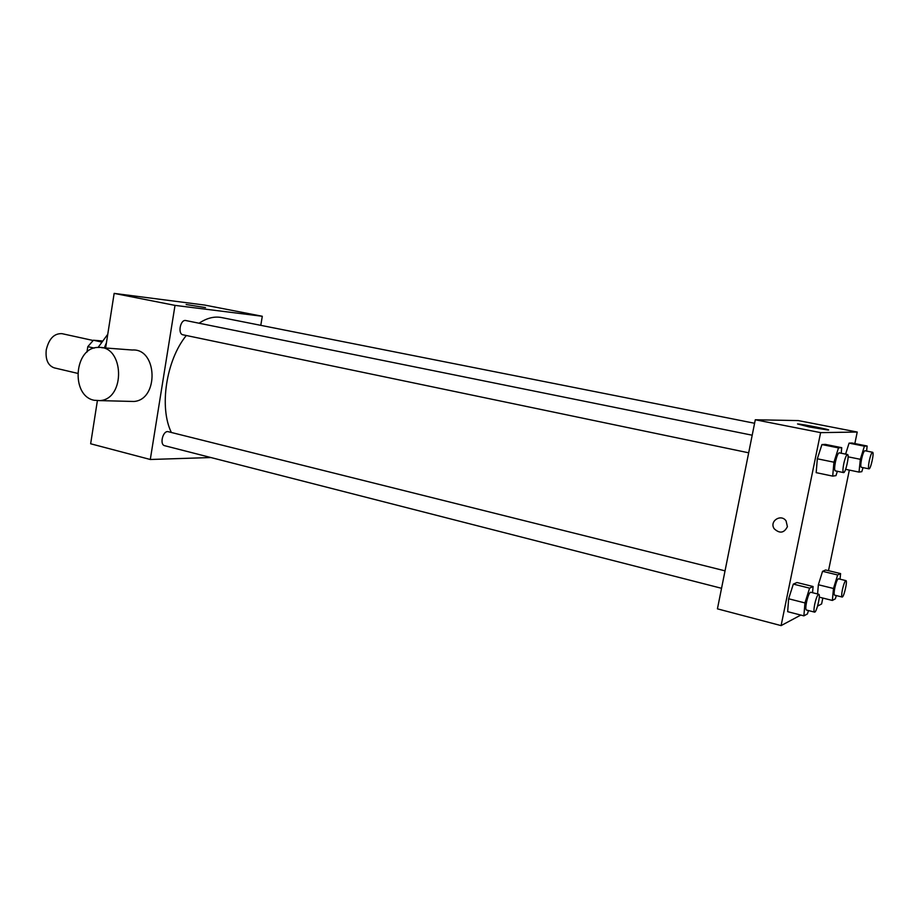 <?xml version="1.0" encoding="UTF-8"?>
<svg xmlns="http://www.w3.org/2000/svg" width="919" height="919" viewBox="0 0 919 919"><rect width="100%" height="100%" fill="white"/><g stroke="black" fill="none" stroke-linecap="round" stroke-linejoin="round"><path stroke-width="1.38" d="M93.095 340.478L61.998 333.666C54.152 333.275 48.902 338.709 46.237 349.967C45.341 359.639 48.006 365.601 54.244 367.864L77.587 373.344M101.193 341.937L93.405 340.225L101.871 340.926M86.96 352.103L87.799 346.658L93.405 340.225M94.243 348.094L87.799 346.658M98.08 347.462L107.764 334.286M104.295 347.899L106.42 342.856M210.91 457.536L150.291 459.489L90.648 443.774L97.38 400.718M105.616 348.002L114.151 293.391L204.753 305.074L262.294 316.274L260.789 325.337M183.295 334.861L182.996 334.815C177.413 334.034 180.388 319.077 185.845 320.547L752.201 435.215M721.541 588.298L164.685 445.704C159.217 444.681 163.042 430.023 168.338 431.723L725.045 570.848M150.291 459.489L175.012 305.384L262.294 316.274M171.371 432.481C158.976 407.531 166.155 360.11 186.304 335.504M199.067 323.224C206.798 318.054 214.276 316.159 221.49 317.549L754.591 423.268M101.63 347.692L132.267 350.013C157.517 348.06 159.171 399.799 133.887 401.477L129.131 401.35M175.012 305.384L114.151 293.391M205.477 307.601L186.132 304.522L205.477 307.601M94.152 400.27L100.068 400.615C125.823 398.88 124.145 345.395 98.413 347.451C74.198 346.727 70.292 395.79 94.152 400.27M800.817 615.064L781.093 625.609L717.429 608.849L755.292 419.765L798.301 420.58L857.232 432.045L854.842 443.578M822.838 598.051L821.609 603.944L817.577 606.103M808.996 610.698L808.318 611.055M845.606 454.124L849.076 443.142L851.924 442.992L849.076 443.142L845.606 454.124M787.675 611.675L788.64 598.774L793.327 584.105L796.957 582.52L793.327 584.105L788.64 598.774L787.675 611.675L803.884 615.856L804.952 602.921L809.593 588.149L813.085 586.517L812.545 592.709M849.351 470.091L828.501 570.676M781.093 625.609L820.61 432.631L857.232 432.045M817.565 593.961L818.369 584.748L822.562 571.319L825.63 569.987L822.562 571.319L818.369 584.748L817.565 593.961M816.175 472.653L817.324 458.788L821.931 444.566L825.308 444.382L821.931 444.566L817.324 458.788L816.175 472.653L832.694 476.122L833.947 462.2L838.507 447.898L841.735 447.679L841.218 453.239M820.61 432.631L755.292 419.765M809.26 426.956L797.52 423.946C802.965 424.199 834.659 430.529 827.709 429.989L809.26 426.956M787.399 526.679C784.125 533.112 779.737 533.813 774.246 528.804C768.973 521.406 780.897 513.388 786.078 520.901L787.399 526.679C784.125 533.112 779.749 533.813 774.246 528.804C768.973 521.406 780.897 513.388 786.078 520.901M837.347 471.286L835.968 475.628L832.694 476.122M847.502 454.503L839.185 452.826C837.979 453.228 836.727 456.295 835.417 462.039C834.429 467.254 834.383 470.195 835.256 470.85L843.55 472.584C845.572 473.446 849.707 454.526 847.502 454.503C846.319 454.916 845.066 457.995 843.757 463.762C842.769 468.977 842.7 471.929 843.55 472.584M833.947 462.2L817.324 458.788M838.507 447.898L821.931 444.566M841.735 447.679L825.308 444.382M863.044 467.633L861.792 471.677L859.024 472.102L860.333 459.305L864.411 446.186L867.134 446.014L866.606 451.068M872.579 452.263L864.894 450.724C863.871 451.103 862.757 453.917 861.562 459.167C860.644 463.98 860.552 466.68 861.287 467.277L868.96 468.851C870.661 469.609 874.451 452.24 872.579 452.263C871.58 452.653 870.477 455.479 869.282 460.741C868.352 465.554 868.248 468.265 868.96 468.851M859.024 472.102L845.629 469.322M860.333 459.305L848.099 456.823M864.411 446.186L849.076 443.142M867.134 446.014L851.924 442.992M808.479 610.561L807.422 613.938L803.884 615.856M818.749 594.26L810.604 592.227C809.306 592.698 807.95 596.006 806.537 602.117C805.641 606.816 805.584 609.446 806.377 610.021L814.521 612.111C816.486 613.042 820.908 594.363 818.749 594.26C817.485 594.754 816.141 598.062 814.728 604.197C813.82 608.895 813.752 611.537 814.521 612.111M804.952 602.921L788.64 598.774M809.593 588.149L793.327 584.105M813.085 586.517L796.957 582.52M836.324 595.581L835.337 598.82L832.35 600.44L833.487 588.482L837.646 574.972L840.586 573.594L840.035 579.188M845.939 580.624L838.392 578.786C837.289 579.234 836.106 582.244 834.831 587.804C833.981 592.169 833.889 594.616 834.567 595.144L842.114 597.017C843.757 597.821 847.766 580.67 845.939 580.624C844.871 581.084 843.699 584.093 842.413 589.676C841.563 594.053 841.459 596.5 842.114 597.017M832.35 600.44L819.266 597.155M833.487 588.482L818.369 584.748M837.646 574.972L822.562 571.319M840.586 573.594L825.63 569.987M100.068 400.615L133.887 401.477M182.996 334.815L748.675 452.803"/></g></svg>
